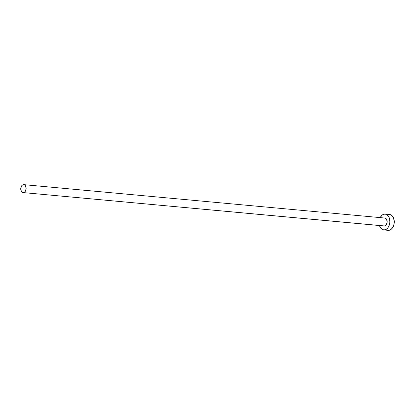 <?xml version="1.0" encoding="UTF-8"?>
<svg xmlns="http://www.w3.org/2000/svg" width="415" height="415" viewBox="0 0 415 415"><rect width="100%" height="100%" fill="white"/><g stroke="black" fill="none" stroke-linecap="round" stroke-linejoin="round"><path stroke-width="0.62" d="M384.025 225.962A3.984 2.692 -84.7 0 0 384.114 225.973A3.984 2.692 -84.7 0 0 384.202 225.978L23.162 192.586A3.984 2.692 95.3 0 1 23.074 192.581A3.984 2.692 95.3 0 1 20.755 188.436A3.984 2.692 95.3 0 1 23.717 184.644A3.984 2.692 95.3 0 1 23.811 184.649A3.984 2.692 95.3 0 1 26.124 188.799A3.984 2.692 95.3 0 1 23.162 192.586L383.683 225.879M387.958 230.32A7.963 5.379 -84.7 0 0 388.134 230.341A7.963 5.379 -84.7 0 0 388.31 230.356L383.927 229.952A7.963 5.379 95.3 0 1 383.745 229.936A7.963 5.379 95.3 0 1 379.476 225.542L380.285 227.456L381.909 229.256L383.927 229.952L388.31 230.356A7.963 5.379 -84.7 0 0 394.234 222.777A7.963 5.379 -84.7 0 0 389.602 214.482L385.213 214.078A7.963 5.379 95.3 0 1 389.851 222.373A7.963 5.379 95.3 0 1 383.927 229.952L386.028 229.433L387.89 227.788L389.239 225.262L389.861 222.238L389.664 219.182L388.679 216.557L387.055 214.757L385.037 214.062A7.963 5.379 95.3 0 1 385.213 214.078M380.207 217.61A7.963 5.379 95.3 0 1 385.037 214.062L382.936 214.581L381.956 215.276L380.207 217.61M384.757 218.036L385.768 218.383L386.578 219.281L387.169 222.124L386.189 224.899L385.255 225.719L384.202 225.978A3.984 2.692 -84.7 0 0 387.164 222.191A3.984 2.692 -84.7 0 0 384.85 218.041A3.984 2.692 -84.7 0 0 384.757 218.036L23.899 184.659M383.745 229.936L388.31 230.356L390.411 229.837L392.279 228.193L393.622 225.667L394.245 222.642L393.648 218.191L391.438 215.162L389.42 214.472M23.162 192.586L24.215 192.332L25.149 191.507L26.129 188.732L25.538 185.889L24.729 184.991L23.717 184.644L22.669 184.903L21.736 185.728L20.75 188.498L21.341 191.341L22.156 192.244L23.162 192.586M384.114 225.973L23.074 192.581M384.85 218.041L23.811 184.649"/></g></svg>
